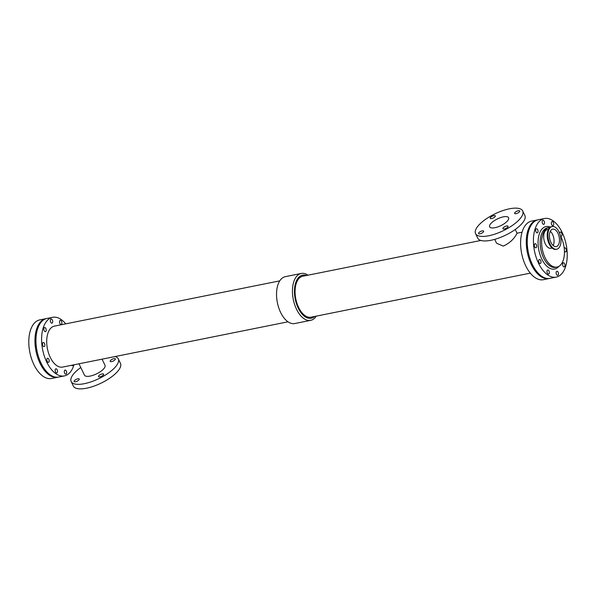 <?xml version="1.0" encoding="UTF-8"?>
<svg xmlns="http://www.w3.org/2000/svg" width="597" height="597" viewBox="0 0 597 597"><rect width="100%" height="100%" fill="white"/><g stroke="black" fill="none" stroke-linecap="round" stroke-linejoin="round"><path stroke-width="0.9" d="M528.517 231.569A2.089 1.134 -101.4 0 1 528.83 230.479M527.718 248.613A2.089 1.134 -101.4 0 1 527.405 245.591M532.576 264.911A2.089 1.134 -101.4 0 1 531.487 262.531M73.953 364.812A29.88 16.164 -101.4 0 1 70.603 371.737A29.88 16.164 -101.4 0 1 64.394 375.909L58.73 377.043A29.88 16.164 -101.4 0 1 36.999 350.932A29.88 16.164 -101.4 0 1 46.962 318.455L52.626 317.313A29.88 16.164 -101.4 0 1 65.73 323.858M64.394 375.909A29.88 16.164 -101.4 0 1 42.663 349.797A29.88 16.164 -101.4 0 1 52.626 317.313M66.327 371.035A2.089 1.134 -101.4 0 1 65.909 374.162A2.089 1.134 -101.4 0 1 64.386 372.334A2.089 1.134 -101.4 0 1 65.088 370.065A2.089 1.134 -101.4 0 1 66.327 371.035M48.827 359.237A2.089 1.134 -101.4 0 1 48.409 362.364A2.089 1.134 -101.4 0 1 46.887 360.536A2.089 1.134 -101.4 0 1 47.588 358.267A2.089 1.134 -101.4 0 1 48.827 359.237M45.85 328.499A2.089 1.134 -101.4 0 1 45.439 331.626A2.089 1.134 -101.4 0 1 43.917 329.798A2.089 1.134 -101.4 0 1 44.611 327.529A2.089 1.134 -101.4 0 1 45.85 328.499M52.349 320.029A2.089 1.134 -101.4 0 1 51.939 323.156A2.089 1.134 -101.4 0 1 50.417 321.328A2.089 1.134 -101.4 0 1 51.111 319.059A2.089 1.134 -101.4 0 1 52.349 320.029M73.05 364.991A2.089 1.134 -101.4 0 1 72.409 365.692A2.089 1.134 -101.4 0 1 71.543 365.297M57.155 369.767A2.089 1.134 -101.4 0 1 56.745 372.894A2.089 1.134 -101.4 0 1 55.222 371.065A2.089 1.134 -101.4 0 1 55.917 368.789A2.089 1.134 -101.4 0 1 57.155 369.767M44.506 343.476A2.089 1.134 -101.4 0 1 44.088 346.603A2.089 1.134 -101.4 0 1 42.566 344.775A2.089 1.134 -101.4 0 1 43.268 342.499A2.089 1.134 -101.4 0 1 44.506 343.476M61.513 321.305A2.089 1.134 -101.4 0 1 61.103 324.432A2.089 1.134 -101.4 0 1 59.581 322.604A2.089 1.134 -101.4 0 1 60.275 320.328A2.089 1.134 -101.4 0 1 61.513 321.305M288.008 321.813L62.625 367.088A20.888 11.298 -101.4 0 1 47.432 348.835A20.888 11.298 -101.4 0 1 54.394 326.134L279.784 280.859M480.891 240.457L302.769 276.239A20.888 11.298 78.6 0 0 295.806 298.94A20.888 11.298 78.6 0 0 311 317.194L530.293 273.142M515.241 229.479L517.099 233.337L515.793 235.494C512.913 240.069 508.734 243.606 503.256 246.098L496.555 243.225L494.697 239.367M549.553 278.433A29.88 16.164 -101.4 0 1 549.068 278.545L543.397 279.687A29.88 16.164 -101.4 0 1 521.666 253.576A29.88 16.164 -101.4 0 1 531.628 221.091L537.3 219.957A29.88 16.164 -101.4 0 1 537.793 219.868M549.068 278.545A29.88 16.164 -101.4 0 1 527.338 252.434A29.88 16.164 -101.4 0 1 537.3 219.957M316.246 316.141A23.902 12.933 -101.4 0 1 315.641 317.007A23.902 12.933 -101.4 0 1 310.671 320.343L294.769 323.537A23.902 12.933 -101.4 0 1 277.381 302.642A23.902 12.933 -101.4 0 1 285.351 276.657L301.254 273.463A23.902 12.933 -101.4 0 1 308.015 275.187M310.671 320.343A23.902 12.933 -101.4 0 1 293.284 299.448A23.902 12.933 -101.4 0 1 301.254 273.463M314.619 316.47A21.977 11.888 -101.4 0 1 295.231 299.06A21.977 11.888 -101.4 0 1 306.388 275.515M80.782 367.521A26.149 9.395 -25.7 0 0 73.162 374.528A26.149 9.395 -25.7 0 0 71.162 381.535A26.149 9.395 -25.7 0 0 98.796 378.67A26.149 9.395 -25.7 0 0 118.281 358.864A26.149 9.395 -25.7 0 0 115.131 356.543M71.162 381.535L73.341 386.058A26.149 9.395 -25.7 0 0 100.975 383.192A26.149 9.395 -25.7 0 0 120.46 363.386L118.281 358.864M74.341 380.744A2.836 1.022 154.3 0 1 77.035 379.02A2.836 1.022 154.3 0 1 79.237 379.043A2.836 1.022 154.3 0 1 77.125 381.192A2.836 1.022 154.3 0 1 74.125 381.498A2.836 1.022 154.3 0 1 74.341 380.744M110.423 360.595A2.836 1.022 154.3 0 1 113.124 358.879A2.836 1.022 154.3 0 1 115.325 358.894A2.836 1.022 154.3 0 1 113.206 361.051A2.836 1.022 154.3 0 1 110.206 361.357A2.836 1.022 154.3 0 1 110.423 360.595M98.729 375.841A2.836 1.022 154.3 0 1 101.43 374.118A2.836 1.022 154.3 0 1 103.632 374.14A2.836 1.022 154.3 0 1 101.512 376.289A2.836 1.022 154.3 0 1 98.512 376.603A2.836 1.022 154.3 0 1 98.729 375.841M78.991 363.804L84.453 375.14A11.403 4.097 -25.7 0 0 96.498 373.894A11.403 4.097 -25.7 0 0 104.997 365.252L102.065 359.17M522.688 210.942L524.86 215.465A26.149 9.395 154.3 0 1 522.86 222.472A26.149 9.395 154.3 0 1 498.017 238.315A26.149 9.395 154.3 0 1 477.742 238.136L475.563 233.614A26.149 9.395 154.3 0 1 495.047 213.808A26.149 9.395 154.3 0 1 522.688 210.942A26.149 9.395 154.3 0 1 520.688 217.95A26.149 9.395 154.3 0 1 495.838 233.793A26.149 9.395 154.3 0 1 475.563 233.614M490.435 217.577A2.836 1.022 154.3 0 1 493.129 215.853A2.836 1.022 154.3 0 1 495.331 215.875A2.836 1.022 154.3 0 1 493.219 218.024A2.836 1.022 154.3 0 1 490.219 218.338A2.836 1.022 154.3 0 1 490.435 217.577M478.742 232.823A2.836 1.022 154.3 0 1 481.436 231.099A2.836 1.022 154.3 0 1 483.637 231.121A2.836 1.022 154.3 0 1 481.525 233.27A2.836 1.022 154.3 0 1 478.525 233.584A2.836 1.022 154.3 0 1 478.742 232.823M514.83 212.674A2.836 1.022 154.3 0 1 517.524 210.957A2.836 1.022 154.3 0 1 519.726 210.972A2.836 1.022 154.3 0 1 517.614 213.129A2.836 1.022 154.3 0 1 514.614 213.435A2.836 1.022 154.3 0 1 514.83 212.674M503.137 227.92A2.836 1.022 154.3 0 1 505.831 226.196A2.836 1.022 154.3 0 1 508.032 226.218A2.836 1.022 154.3 0 1 505.92 228.367A2.836 1.022 154.3 0 1 502.913 228.681A2.836 1.022 154.3 0 1 503.137 227.92M507.786 220.539A10.5 3.776 154.3 0 1 497.808 226.905A10.5 3.776 154.3 0 1 489.659 226.83A10.5 3.776 154.3 0 1 497.488 218.875A10.5 3.776 154.3 0 1 508.592 217.726A10.5 3.776 154.3 0 1 507.786 220.539M556.21 277.112L550.053 278.351A29.88 16.164 -101.4 0 1 528.323 252.232A29.88 16.164 -101.4 0 1 538.285 219.756L544.442 218.517A29.88 16.164 -101.4 0 1 564.501 238.293A29.88 16.164 -101.4 0 1 562.419 272.941A29.88 16.164 -101.4 0 1 556.21 277.112A29.88 16.164 -101.4 0 1 534.479 251.001A29.88 16.164 -101.4 0 1 544.442 218.517M553.337 222.509A2.089 1.134 -101.4 0 1 552.919 225.636A2.089 1.134 -101.4 0 1 551.397 223.808A2.089 1.134 -101.4 0 1 552.098 221.532A2.089 1.134 -101.4 0 1 553.337 222.509M564.225 248.248A2.089 1.134 -101.4 0 1 564.747 247.822A2.089 1.134 -101.4 0 1 565.986 248.792A2.089 1.134 -101.4 0 1 565.568 251.927A2.089 1.134 -101.4 0 1 564.434 251.143M537.673 229.703A2.089 1.134 -101.4 0 1 537.255 232.83A2.089 1.134 -101.4 0 1 535.733 231.002A2.089 1.134 -101.4 0 1 536.434 228.733A2.089 1.134 -101.4 0 1 537.673 229.703M558.143 272.239A2.089 1.134 -101.4 0 1 557.725 275.366A2.089 1.134 -101.4 0 1 556.203 273.538A2.089 1.134 -101.4 0 1 556.904 271.269A2.089 1.134 -101.4 0 1 558.143 272.239M548.971 270.971A2.089 1.134 -101.4 0 1 548.561 274.098A2.089 1.134 -101.4 0 1 547.039 272.269A2.089 1.134 -101.4 0 1 547.733 269.993A2.089 1.134 -101.4 0 1 548.971 270.971M544.166 221.233A2.089 1.134 -101.4 0 1 543.755 224.36A2.089 1.134 -101.4 0 1 542.233 222.532A2.089 1.134 -101.4 0 1 542.927 220.263A2.089 1.134 -101.4 0 1 544.166 221.233M559.665 233.375A2.089 1.134 -101.4 0 1 560.426 232.061A2.089 1.134 -101.4 0 1 561.665 233.031A2.089 1.134 -101.4 0 1 561.255 236.166A2.089 1.134 -101.4 0 1 560.516 235.897M536.322 244.68A2.089 1.134 -101.4 0 1 535.905 247.807A2.089 1.134 -101.4 0 1 534.39 245.979A2.089 1.134 -101.4 0 1 535.084 243.703A2.089 1.134 -101.4 0 1 536.322 244.68M564.635 263.77A2.089 1.134 -101.4 0 1 564.225 266.896A2.089 1.134 -101.4 0 1 562.702 265.068A2.089 1.134 -101.4 0 1 563.396 262.799A2.089 1.134 -101.4 0 1 564.635 263.77M540.643 260.441A2.089 1.134 -101.4 0 1 540.225 263.568A2.089 1.134 -101.4 0 1 538.703 261.74A2.089 1.134 -101.4 0 1 539.404 259.471A2.089 1.134 -101.4 0 1 540.643 260.441M560.374 235.628A20.171 10.91 -101.4 0 1 561.202 264.232A20.171 10.91 -101.4 0 1 557.008 267.046A20.171 10.91 -101.4 0 1 542.337 249.419A20.171 10.91 -101.4 0 1 549.068 227.494A20.171 10.91 -101.4 0 1 549.949 227.39M553.188 245.554A8.888 4.806 78.6 0 0 550.322 231.293M552.106 248.024L550.912 248.27A9.485 5.134 -101.4 0 1 544.009 239.979A9.485 5.134 -101.4 0 1 547.173 229.666L548.367 229.427M556.74 249.233L556.038 249.374A11.582 6.261 -101.4 0 1 547.621 239.255A11.582 6.261 -101.4 0 1 551.479 226.666L552.18 226.524A11.582 6.261 -101.4 0 1 559.956 234.188A11.582 6.261 -101.4 0 1 559.15 247.613A11.582 6.261 -101.4 0 1 556.74 249.233A11.582 6.261 -101.4 0 1 548.322 239.113A11.582 6.261 -101.4 0 1 552.18 226.524M558.061 245.352A8.888 4.806 -101.4 0 1 556.21 246.591A8.888 4.806 -101.4 0 1 549.747 238.822A8.888 4.806 -101.4 0 1 552.71 229.158A8.888 4.806 -101.4 0 1 558.68 235.046A8.888 4.806 -101.4 0 1 558.061 245.352M41.253 363.61A2.089 1.134 -101.4 0 1 40.163 361.23M37.193 330.268A2.089 1.134 -101.4 0 1 37.507 329.178M36.395 347.305A2.089 1.134 -101.4 0 1 36.081 344.282M58.23 377.132A29.88 16.164 -101.4 0 1 57.745 377.244A29.88 16.164 -101.4 0 1 36.007 351.133A29.88 16.164 -101.4 0 1 45.969 318.649A29.88 16.164 -101.4 0 1 46.469 318.567M57.745 377.244L51.581 378.483A29.88 16.164 -101.4 0 1 29.85 352.372A29.88 16.164 -101.4 0 1 39.812 319.888L45.969 318.649M558.837 266.359A21.664 11.716 -101.4 0 1 538.957 250.703A21.664 11.716 -101.4 0 1 550.352 227.106M557.008 267.046L555.531 267.344A20.171 10.91 -101.4 0 1 540.86 249.718A20.171 10.91 -101.4 0 1 547.583 227.793L549.068 227.494M522.069 232.188L517.032 233.196"/></g></svg>
